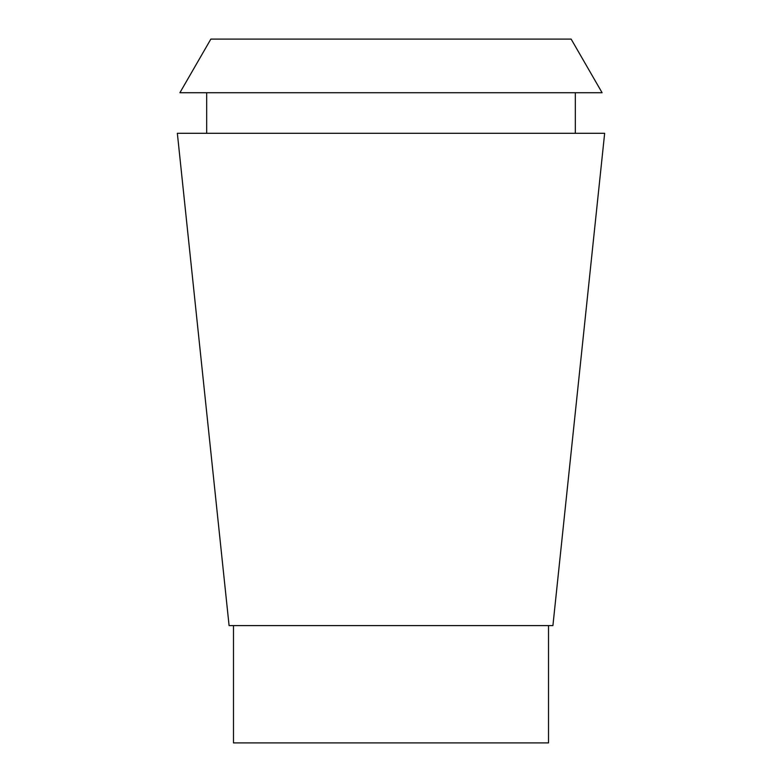 <?xml version="1.0" encoding="UTF-8"?>
<svg xmlns="http://www.w3.org/2000/svg" width="782" height="782" viewBox="0 0 782 782"><rect width="100%" height="100%" fill="white"/><g stroke="black" fill="none" stroke-linecap="round" stroke-linejoin="round"><path stroke-width="1.17" d="M233.486 625.6L233.486 742.9L548.514 742.9L548.514 625.6M229.087 625.6L552.913 625.6L604.652 133.302L177.348 133.302L229.087 625.6M179.899 92.726L602.101 92.726L571.143 39.1L210.857 39.1L179.899 92.726M206.673 133.302L206.673 92.726M575.327 133.302L575.327 92.726"/></g></svg>
